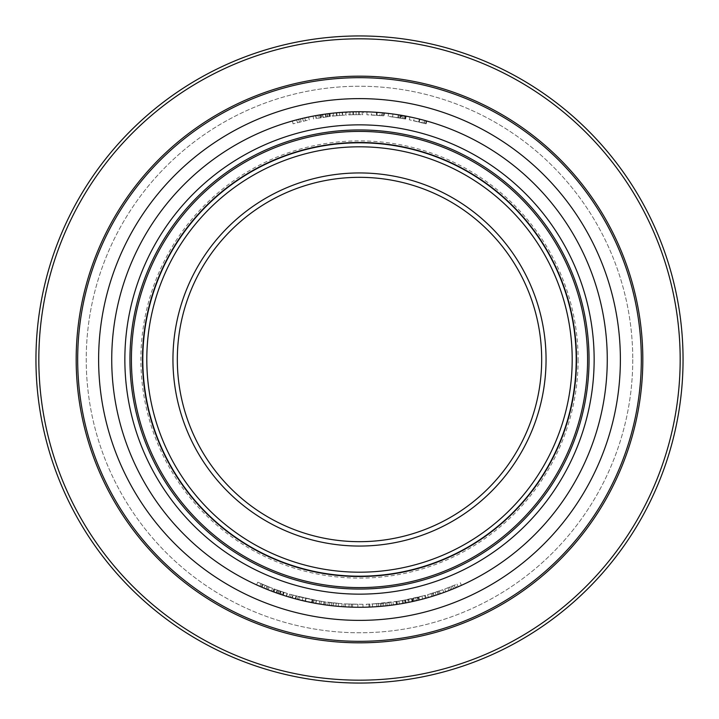 <?xml version="1.0" encoding="UTF-8"?>
<svg xmlns="http://www.w3.org/2000/svg" width="719" height="719" viewBox="0 0 719 719"><rect width="100%" height="100%" fill="white"/><g stroke="black" fill="none" stroke-linecap="round" stroke-linejoin="round"><path stroke-width="0.54" stroke-dasharray="3.6 2.7" d="M421.478 122.625L418.809 121.942A244.846 244.846 0 0 0 413.677 120.72A244.846 244.846 0 0 1 418.701 121.915L421.478 122.625L422.215 119.803L419.519 119.111A247.767 247.767 0 0 0 414.324 117.88A247.767 247.767 0 0 1 419.402 119.084L421.451 119.606M422.017 122.769L419.204 122.041A244.846 244.846 0 0 0 413.677 120.72L414.324 117.88A247.767 247.767 0 0 1 419.914 119.219L422.763 119.947L419.914 119.219A247.767 247.767 0 0 0 414.324 117.88L413.677 120.72A244.846 244.846 0 0 1 419.204 122.041L422.017 122.769L422.763 119.947M423.59 123.192L409.327 119.776L425.567 123.731L423.59 123.192L424.354 120.379L426.897 121.08L419.761 119.174A247.767 247.767 0 0 0 409.92 116.918A247.767 247.767 0 0 1 419.159 119.021L418.449 121.853M426.097 123.884L426.897 121.08M425.567 123.731L426.349 120.927L424.354 120.379M419.914 119.219L419.204 122.041L419.914 119.219L421.325 119.57M409.327 119.776L409.92 116.918L409.327 119.776M359.167 114.654L359.158 111.733M353.433 114.725L358.781 114.654L358.772 111.742L352.921 111.822L358.772 111.742L358.781 114.654L353.433 114.725L353.362 111.813M353.002 114.734L352.921 111.822M353.469 114.725L353.397 111.813M348.85 114.887L350.063 114.833L348.85 114.887L348.724 111.975L356.103 111.76L362.223 111.751L362.187 114.663L363.311 114.68L356.139 114.672L362.187 114.663L362.223 111.751L363.356 111.769L363.311 114.68M349.946 111.921L350.063 114.833L356.139 114.672L350.063 114.833L349.946 111.921L362.223 111.751M307.256 120.289L293.127 123.821L307.256 120.289L306.636 117.44A247.767 247.767 0 0 1 313.044 116.127A247.767 247.767 0 0 0 308.631 117.017L304.838 117.844A247.767 247.767 0 0 0 300.452 118.878L296.686 119.83A247.767 247.767 0 0 0 292.336 121.017A247.767 247.767 0 0 1 298.709 119.309L306.636 117.44M313.592 118.995L313.044 116.127L313.592 118.995M303.31 121.187L302.636 118.347M299.419 122.14L298.709 119.309M293.127 123.821L292.336 121.017L293.127 123.821M297.423 122.652L296.686 119.83L297.423 122.652M301.153 121.709L300.452 118.878M305.485 120.684L304.838 117.844M309.224 119.866L308.631 117.017L309.224 119.866M327.451 116.757L316.117 118.527L329.733 116.469L327.451 116.757L327.073 113.872L330.075 113.494L322.642 114.492L317.933 115.247L318.418 118.123M330.425 116.388L330.075 113.494M329.203 116.532L328.844 113.638L327.073 113.872M329.733 116.469L329.383 113.575L328.844 113.638M327.819 116.712L327.442 113.818L329.383 113.575M321.393 114.689L327.442 113.818M316.387 118.473L315.866 115.606L320.153 114.878L323.002 114.438L323.424 117.323M326.255 116.918L325.86 114.033L321.168 114.716L321.618 117.601L321.33 114.689M316.432 118.473L315.866 115.606M320.171 117.826L319.703 114.95A247.767 247.767 0 0 0 315.92 115.597M321.025 117.691L320.566 114.815L319.703 114.95M325.77 116.981L325.374 114.096L320.566 114.815M321.168 114.716L325.374 114.096M321.15 117.673L320.701 114.797L319.622 114.968L320.09 117.844L319.604 114.968M316.117 118.527L315.605 115.66A247.767 247.767 0 0 1 319.622 114.968M342.693 115.229L342.496 112.317L336.276 112.829L342.109 112.344L342.307 115.256L342.109 112.344M336.986 115.687L342.307 115.256L336.986 115.687L336.717 112.784M336.555 115.732L336.276 112.829M337.022 115.687L336.753 112.784M332.421 116.154L333.625 116.02L332.421 116.154L332.106 113.26L339.449 112.55L345.551 112.128L345.713 115.04L346.837 114.977L339.683 115.453L345.713 115.04L345.551 112.128L346.684 112.065L346.837 114.977M333.319 113.126L333.625 116.02L339.683 115.453L333.625 116.02L333.319 113.126L345.551 112.128M379.335 115.453L376.585 115.247A244.846 244.846 0 0 0 371.319 114.941A244.846 244.846 0 0 1 376.468 115.238L379.335 115.453L379.569 112.55L376.792 112.344A247.767 247.767 0 0 0 371.462 112.029A247.767 247.767 0 0 1 376.675 112.335L378.778 112.488M379.884 115.498L376.99 115.274A244.846 244.846 0 0 0 371.319 114.941L371.462 112.029A247.767 247.767 0 0 1 377.196 112.371L380.126 112.595L377.196 112.371A247.767 247.767 0 0 0 371.462 112.029L371.319 114.941A244.846 244.846 0 0 1 376.99 115.274L379.884 115.498L380.126 112.595M381.51 115.642L366.87 114.761L383.551 115.84L381.51 115.642L381.771 112.739L384.395 112.991L384.108 115.894M383.551 115.84L383.838 112.937L381.771 112.739M377.196 112.371L376.99 115.274L377.196 112.371L378.652 112.479M382.364 115.723L382.634 112.82L377.044 112.362A247.767 247.767 0 0 0 366.96 111.849L366.87 114.761L366.96 111.849A247.767 247.767 0 0 1 376.414 112.317L376.217 115.22M401.247 118.24L398.721 117.817A244.846 244.846 0 0 0 392.574 116.9A244.846 244.846 0 0 1 398.641 117.799L401.247 118.24L401.741 115.364L399.189 114.932A247.767 247.767 0 0 0 392.969 114.006A247.767 247.767 0 0 1 399.108 114.923L400.905 115.22M399.953 118.015L400.429 115.139L398.254 114.788A247.767 247.767 0 0 0 392.969 114.006L392.574 116.9L392.969 114.006L392.574 116.9L388.161 116.334L405.642 119.039L392.574 116.9L392.969 114.006A247.767 247.767 0 0 0 388.503 113.44A247.767 247.767 0 0 1 400.672 115.184L400.735 115.193M404.851 118.887L405.39 116.02L406.19 116.172L405.642 119.039L406.19 116.172A247.767 247.767 0 0 0 401.409 115.31L400.914 118.177M402.289 118.419L402.793 115.552L405.39 116.02M405.408 118.995L405.956 116.127L403.71 115.714M403.629 118.662L404.15 115.795L405.956 116.127M388.161 116.334L388.503 113.44L388.161 116.334M400.816 115.202L400.33 118.078L400.429 115.139M305.323 601.264L296.156 599.026M295.06 598.738L294.475 598.576M294.251 598.523L292.705 598.091M292.606 598.064L291.887 597.857M292.633 595.044L319.685 601.093L292.633 595.044L291.842 597.849L319.209 603.969L306.429 601.515M414.207 601.147L418.26 600.194A247.767 247.767 0 0 0 426.151 598.127A247.767 247.767 0 0 1 418.009 600.257L414.207 601.147L413.56 598.307L411.475 598.765L425.369 595.323L413.56 598.307M323.532 604.643L341.893 606.638A247.767 247.767 0 0 1 335.908 606.135L329.482 605.443A247.767 247.767 0 0 1 323.532 604.643L323.954 601.758L342.1 603.726L323.954 601.758L323.532 604.643M357.855 607.258L357.873 604.346L344.042 603.861L357.873 604.346L357.855 607.258A247.767 247.767 0 0 1 343.853 606.773A247.767 247.767 0 0 0 357.855 607.258L351.303 607.124A247.767 247.767 0 0 1 345.309 606.854A247.767 247.767 0 0 0 351.214 607.124L363.005 607.24A247.767 247.767 0 0 0 369.009 607.079A247.767 247.767 0 0 1 363.095 607.24L363.05 604.32L345.471 603.951L363.05 604.32M406.154 602.837L412.347 601.56A247.767 247.767 0 0 0 425.414 598.334A247.767 247.767 0 0 1 413.164 601.381L403.431 603.34L406.154 602.837L405.597 599.97L402.191 600.599L424.641 595.521L405.597 599.97M389.096 602.549A244.846 244.846 0 0 1 381.789 603.331L389.096 602.549L389.339 605.461A247.767 247.767 0 0 1 382.463 606.198L372.496 606.926A247.767 247.767 0 0 0 378.58 606.53L380.63 606.36A247.767 247.767 0 0 0 391.361 605.209L393.338 604.94A247.767 247.767 0 0 0 399.387 604.032L396.412 604.499A247.767 247.767 0 0 0 409.273 602.216A247.767 247.767 0 0 1 396.807 604.436A247.767 247.767 0 0 0 405.741 602.908A247.767 247.767 0 0 1 397.499 604.328A247.767 247.767 0 0 0 405.741 602.908A247.767 247.767 0 0 1 396.412 604.499L395.971 601.614L408.689 599.358L395.971 601.614L396.412 604.499M452.512 585.994L453.617 588.69L450.579 589.913A247.767 247.767 0 0 1 445.69 591.791A247.767 247.767 0 0 0 449.06 590.515L451.945 589.373A247.767 247.767 0 0 0 455.28 587.998L458.138 586.785A247.767 247.767 0 0 0 461.436 585.32A247.767 247.767 0 0 1 456.601 587.441L455.46 584.763L444.675 589.059L455.46 584.763M434.114 595.763L428.371 597.498A247.767 247.767 0 0 0 431.876 596.455L433.063 596.087A247.767 247.767 0 0 0 439.219 594.092L440.352 593.696A247.767 247.767 0 0 0 443.812 592.474L438.06 594.478A247.767 247.767 0 0 1 434.114 595.763L433.233 592.986L427.562 594.694L442.823 589.733L433.233 592.986M383.667 606.081A247.767 247.767 0 0 0 387.253 605.704A247.767 247.767 0 0 1 383.667 606.081L383.389 603.178L386.93 602.81L383.389 603.178L383.667 606.081M366.313 607.169A247.767 247.767 0 0 0 369.863 607.043L376.918 606.647A247.767 247.767 0 0 0 380.513 606.369A247.767 247.767 0 0 1 376.972 606.647L369.917 607.043A247.767 247.767 0 0 1 366.313 607.169L366.232 604.257L380.27 603.466L366.232 604.257L366.313 607.169M327.846 605.236A247.767 247.767 0 0 0 341.902 606.638A247.767 247.767 0 0 1 327.846 605.236L328.215 602.342L331.756 602.774L328.215 602.342L327.846 605.236M311.543 602.576A247.767 247.767 0 0 0 324.422 604.769A247.767 247.767 0 0 1 311.938 602.657A247.767 247.767 0 0 0 320.863 604.23A247.767 247.767 0 0 1 312.621 602.792A247.767 247.767 0 0 0 320.863 604.23A247.767 247.767 0 0 1 311.543 602.576L313.538 602.962L311.543 602.576L312.1 599.718L324.835 601.884L312.1 599.718L311.543 602.576M302.223 600.554L302.897 597.714L302.223 600.554A247.767 247.767 0 0 1 298.727 599.691L292.282 597.974A247.767 247.767 0 0 1 288.822 596.968L295.752 598.918L296.498 596.105L302.897 597.714L289.658 594.173L296.498 596.105M281.938 591.737L273.894 588.897L287.384 593.49L274.397 589.086L283.897 592.384L281.938 591.737L281.021 594.505L273.058 591.692M273.894 588.897L272.878 591.629L286.522 596.276A247.767 247.767 0 0 1 283.205 595.224L282.405 594.964M282.324 594.937L280.716 594.406M280.886 591.386L279.952 594.146L273.391 591.818A247.767 247.767 0 0 0 276.545 592.959L282.63 595.035M257.762 582.21L272.564 588.394L257.762 582.21L256.548 584.862A247.767 247.767 0 0 0 259.883 586.353L261.024 586.848A247.767 247.767 0 0 0 266.992 589.346L268.106 589.787A247.767 247.767 0 0 0 271.53 591.117L265.859 588.888A247.767 247.767 0 0 1 262.031 587.288L265.922 588.915A247.767 247.767 0 0 1 261.806 587.189L262.956 584.511L265.05 585.401L263.927 588.088M418.764 597.067L414.962 597.983L415.627 600.823L418.773 600.068A247.767 247.767 0 0 0 422.673 599.071A247.767 247.767 0 0 1 419.474 599.898L418.764 597.067A244.846 244.846 0 0 0 421.927 596.258L422.673 599.071L421.927 596.258A244.846 244.846 0 0 1 418.072 597.237L418.773 600.068M414.962 597.983L418.072 597.237M411.475 598.765L412.095 601.614M425.369 595.323L426.151 598.127L425.369 595.323M413.38 598.343L414.018 601.192M298.124 596.536L314.077 600.095L298.124 596.536L297.396 599.349L306.204 601.461M305.764 598.379L305.126 601.228L297.396 599.349M305.126 601.228L306.159 598.469M314.077 600.095L313.538 602.962M306.51 601.533L307.292 601.704M307.328 601.713L308.136 601.884M308.163 601.884L308.891 602.037M316.414 600.527L315.902 603.394M319.685 601.093L319.209 603.969M329.841 602.549L329.482 605.443L329.841 602.549M336.186 603.232L335.908 606.135L336.186 603.232M342.1 603.726L341.893 606.638L342.1 603.726L331.756 602.774L342.109 603.726L341.902 606.638L342.109 603.726M345.471 603.951L345.309 606.854L345.471 603.951M351.402 604.212L351.303 607.124L351.402 604.212M368.892 604.167L369.009 607.079L368.892 604.167M362.96 604.328L363.005 607.24L362.96 604.328M351.312 604.212L351.214 607.124M408.455 599.403L412.05 598.639A244.846 244.846 0 0 0 418.898 597.031A244.846 244.846 0 0 1 412.203 598.612L408.455 599.403L409.039 602.261L412.679 601.488A247.767 247.767 0 0 0 419.608 599.862A247.767 247.767 0 0 1 412.832 601.452L409.039 602.261M407.736 599.547L411.529 598.756A244.846 244.846 0 0 0 418.898 597.031L419.608 599.862A247.767 247.767 0 0 1 412.149 601.605L408.311 602.405L412.149 601.605A247.767 247.767 0 0 0 419.608 599.862L418.898 597.031A244.846 244.846 0 0 1 411.529 598.756L407.736 599.547L408.311 602.405M402.191 600.599L402.694 603.466M402.919 600.473L403.431 603.34M424.641 595.521L425.414 598.334L424.641 595.521M381.789 603.331L382.059 606.234L389.446 605.443A247.767 247.767 0 0 1 382.059 606.234M385.555 602.962L385.869 605.856M382.193 603.295L372.343 604.014L398.919 601.156L382.193 603.295L382.463 606.198M372.343 604.014L372.496 606.926M388.988 602.567L389.339 605.461M398.919 601.156L399.387 604.032M392.942 602.055L393.338 604.94M390.983 602.315L391.361 605.209M380.387 603.457L380.63 606.36M378.356 603.618L378.58 606.53M444.675 589.059L445.69 591.791L444.675 589.059M449.51 587.207L450.579 589.913M460.241 582.669L461.436 585.32L460.241 582.669M456.978 584.107L458.138 586.785L456.978 584.107M454.147 585.311L455.28 587.998M450.858 586.668L451.945 589.373M448.009 587.791L449.06 590.515L448.009 587.791M433.009 593.058L437.197 591.692A244.846 244.846 0 0 1 433.009 593.058L433.881 595.835L438.123 594.46A247.767 247.767 0 0 1 433.881 595.835M437.197 591.692L438.123 594.46M435.166 592.366L436.074 595.134M427.562 594.694L428.371 597.498M437.134 591.719L438.06 594.478M442.823 589.733L443.812 592.474M439.399 590.946L440.352 593.696M438.284 591.333L439.219 594.092M432.2 593.31L433.063 596.087M431.032 593.669L431.876 596.455M397.05 601.452L405.192 600.05L397.05 601.452L397.499 604.328L397.05 601.452M405.192 600.05L405.741 602.908L405.192 600.05M396.376 601.56L396.807 604.436L396.376 601.56M408.689 599.358L409.273 602.216L408.689 599.358M386.93 602.81L387.253 605.704L386.93 602.81M369.791 604.131L369.917 607.043L369.791 604.131M376.765 603.735L376.972 606.647M380.27 603.466L380.513 606.369L380.27 603.466M376.711 603.744L376.918 606.647L376.711 603.744M369.737 604.131L369.863 607.043M344.042 603.861L343.853 606.773L344.042 603.861M352.643 604.257L352.562 607.169L352.643 604.257M349.083 604.131L348.967 607.043L349.083 604.131M331.756 602.774L331.423 605.668L331.756 602.774M338.559 603.448L338.307 606.36L338.559 603.448M313.169 599.925L321.312 601.354L313.169 599.925L312.621 602.792L313.169 599.925M321.312 601.354L320.863 604.23L321.312 601.354M312.495 599.799L311.938 602.657L312.495 599.799M324.835 601.884L324.422 604.769L324.835 601.884M289.658 594.173L288.822 596.968L289.658 594.173M293.073 595.17L292.282 597.974L293.073 595.17M299.437 596.869L298.727 599.691L299.437 596.869M274.397 589.086L273.391 591.818L274.397 589.086M283.897 592.384L282.998 595.152M277.516 590.218L276.545 592.959M287.088 593.391L286.225 596.177M277.103 590.065L276.123 592.816M284.095 592.447L283.205 595.224M287.384 593.49L286.522 596.276M265.05 585.401L267.019 586.21A244.846 244.846 0 0 1 262.956 584.511M267.019 586.21L265.922 588.915M263.181 584.61L262.031 587.288M266.965 586.192L265.859 588.888M272.564 588.394L271.53 591.117M269.176 587.081L268.106 589.787M268.079 586.641L266.992 589.346M262.174 584.179L261.024 586.848M261.06 583.684L259.883 586.353M177.323 359.5A182.177 182.177 0 0 1 359.5 177.323A182.177 182.177 0 0 1 541.677 359.5A182.177 182.177 0 0 1 359.5 541.677A182.177 182.177 0 0 1 177.323 359.5M683.05 359.5A323.55 323.55 0 0 1 359.5 683.05A323.55 323.55 0 0 1 35.95 359.5A323.55 323.55 0 0 1 359.5 35.95A323.55 323.55 0 0 1 683.05 359.5M143.072 359.5A216.428 216.428 0 0 1 359.5 143.072A216.428 216.428 0 0 1 575.928 359.5A216.428 216.428 0 0 1 359.5 575.928A216.428 216.428 0 0 1 143.072 359.5A216.428 216.428 0 0 1 359.5 143.072A216.428 216.428 0 0 1 575.928 359.5A216.428 216.428 0 0 1 359.5 575.928A216.428 216.428 0 0 1 143.072 359.5A216.428 216.428 0 0 1 359.5 143.072A216.428 216.428 0 0 1 575.928 359.5A216.428 216.428 0 0 1 359.5 575.928A216.428 216.428 0 0 1 143.072 359.5A216.428 216.428 0 0 1 359.5 143.072A216.428 216.428 0 0 1 575.928 359.5A216.428 216.428 0 0 1 359.5 575.928A216.428 216.428 0 0 1 143.072 359.5M359.5 607.267A247.767 247.767 0 0 1 111.733 359.5A247.767 247.767 0 0 1 359.5 111.733A247.767 247.767 0 0 1 607.267 359.5A247.767 247.767 0 0 1 305.198 601.237A247.767 247.767 0 0 1 359.5 111.733A247.767 247.767 0 0 1 607.267 359.5A247.767 247.767 0 0 1 359.5 607.267M587.585 359.5A228.085 228.085 0 0 1 359.5 587.585A228.085 228.085 0 0 1 131.415 359.5A228.085 228.085 0 0 1 359.5 131.415A228.085 228.085 0 0 1 587.585 359.5M632.765 359.5A273.265 273.265 0 0 1 359.5 632.765A273.265 273.265 0 0 1 86.235 359.5A273.265 273.265 0 0 1 359.5 86.235A273.265 273.265 0 0 1 632.765 359.5A273.265 273.265 0 0 1 359.5 632.765A273.265 273.265 0 0 1 86.235 359.5A273.265 273.265 0 0 1 359.5 86.235A273.265 273.265 0 0 1 632.765 359.5M578.112 359.5A218.612 218.612 0 0 1 359.5 578.112A218.612 218.612 0 0 1 140.888 359.5A218.612 218.612 0 0 1 359.5 140.888A218.612 218.612 0 0 1 578.112 359.5M418.701 121.915L419.402 119.084M418.809 121.942L419.519 119.111M419.06 122.005L419.761 119.174M424.417 123.416L425.19 120.603M356.139 114.672L356.103 111.76L356.139 114.672M323.128 117.368L322.696 114.483M322.894 117.404L322.463 114.519M323.083 117.377L322.642 114.492M339.683 115.453L339.449 112.55L339.683 115.453M376.468 115.238L376.675 112.335M376.585 115.247L376.792 112.344M376.837 115.265L377.044 112.362M398.641 117.799L399.108 114.923M398.721 117.817L399.189 114.932M404.617 118.842L405.157 115.975M400.186 118.051L400.672 115.184M397.796 117.664L398.254 114.788M415.816 597.786L416.481 600.626M417.317 597.426L418.009 600.257M417.568 597.363L418.26 600.194M295.985 595.97L295.221 598.783M305.836 598.397L305.198 601.237M316.216 600.491L315.704 603.358M306.069 598.451L305.44 601.291M333.355 602.944L333.041 605.847M333.445 602.962L333.131 605.856M326.058 602.055L325.662 604.94M412.203 598.612L412.832 601.452M412.05 598.639L412.679 601.488M411.529 598.756L412.149 601.605L411.529 598.756M412.535 598.541L413.164 601.381M411.726 598.711L412.347 601.56M404.482 600.185L405.013 603.043M296.435 596.087L295.68 598.9M291.231 594.64L290.413 597.435M275.143 589.355L274.137 592.096M278.487 590.56L277.516 593.31M281.012 591.431L280.077 594.191M283.358 592.204L282.45 594.981M279.358 590.865L278.406 593.615M280.437 591.234L279.493 593.993M280.734 591.333L279.79 594.092"/><path stroke-width="1.08" d="M419.159 119.021L419.914 119.219M422.215 119.803L426.142 120.864M352.921 111.822L353.397 111.813M361.765 111.751L363.356 111.769M355.348 111.769L356.103 111.76M349.946 111.921L348.724 111.975M323.002 114.438L325.662 114.06M317.933 115.247L315.605 115.66M336.276 112.829L336.753 112.784M345.102 112.155L346.684 112.065M338.694 112.613L339.449 112.55M333.319 113.126L332.106 113.26M376.414 112.317L377.196 112.371M379.569 112.55L383.613 112.91M384.395 112.991L382.634 112.82M403.521 115.678L401.741 115.364M401.409 115.31L400.429 115.139M296.156 599.026L295.06 598.738M316.657 603.529L315.902 603.394M306.429 601.515L305.323 601.264M363.095 607.24L357.855 607.258M405.525 602.953L406.154 602.837M396.412 604.499L389.446 605.443M456.601 587.441L453.617 588.69M295.752 598.918L302.223 600.554M282.45 594.981L283.205 595.224M280.716 594.406L279.952 594.146M282.998 595.152L281.021 594.505M262.031 587.288L256.548 584.862M419.474 599.898L415.627 600.823M305.018 601.201L308.891 602.037M359.5 541.677A182.177 182.177 0 0 1 177.323 359.5A182.177 182.177 0 0 1 359.5 177.323A182.177 182.177 0 0 1 541.677 359.5A182.177 182.177 0 0 1 359.5 541.677M587.585 359.5A228.085 228.085 0 0 1 359.5 587.585A228.085 228.085 0 0 1 131.415 359.5A228.085 228.085 0 0 1 359.5 131.415A228.085 228.085 0 0 1 587.585 359.5M683.05 359.5A323.55 323.55 0 0 0 359.5 35.95A323.55 323.55 0 0 0 35.95 359.5A323.55 323.55 0 0 0 359.5 683.05A323.55 323.55 0 0 0 683.05 359.5M607.267 359.5A247.767 247.767 0 0 0 359.5 111.733A247.767 247.767 0 0 0 111.733 359.5A247.767 247.767 0 0 0 359.5 607.267A247.767 247.767 0 0 0 607.267 359.5A247.767 247.767 0 0 0 359.5 111.733A247.767 247.767 0 0 0 111.733 359.5A247.767 247.767 0 0 0 359.5 607.267A247.767 247.767 0 0 0 607.267 359.5M546.054 359.5A186.554 186.554 0 0 0 359.5 172.946A186.554 186.554 0 0 0 172.946 359.5A186.554 186.554 0 0 0 359.5 546.054A186.554 186.554 0 0 0 546.054 359.5M572.198 359.5A212.698 212.698 0 0 1 359.5 572.198A212.698 212.698 0 0 1 146.802 359.5A212.698 212.698 0 0 1 359.5 146.802A212.698 212.698 0 0 1 572.198 359.5M576.521 359.5A217.021 217.021 0 0 0 359.5 142.479A217.021 217.021 0 0 0 142.479 359.5A217.021 217.021 0 0 0 359.5 576.521A217.021 217.021 0 0 0 576.521 359.5M642.822 359.5A283.322 283.322 0 0 0 359.5 76.178A283.322 283.322 0 0 0 76.178 359.5A283.322 283.322 0 0 0 359.5 642.822A283.322 283.322 0 0 0 642.822 359.5M359.5 641.321A281.821 281.821 0 0 1 77.679 359.5A281.821 281.821 0 0 1 359.5 77.679A281.821 281.821 0 0 1 641.321 359.5A281.821 281.821 0 0 1 359.5 641.321M680.174 359.5A320.674 320.674 0 0 1 359.5 680.174A320.674 320.674 0 0 1 38.826 359.5A320.674 320.674 0 0 1 359.5 38.826A320.674 320.674 0 0 1 680.174 359.5M620.38 359.5A260.88 260.88 0 0 0 359.5 98.62A260.88 260.88 0 0 0 98.62 359.5A260.88 260.88 0 0 0 359.5 620.38A260.88 260.88 0 0 0 620.38 359.5M359.5 594.146A234.646 234.646 0 0 1 124.854 359.5A234.646 234.646 0 0 1 359.5 124.854A234.646 234.646 0 0 1 594.146 359.5A234.646 234.646 0 0 1 359.5 594.146M589.05 359.5A229.55 229.55 0 0 0 359.5 129.95A229.55 229.55 0 0 0 129.95 359.5A229.55 229.55 0 0 0 359.5 589.05A229.55 229.55 0 0 0 589.05 359.5"/></g></svg>
